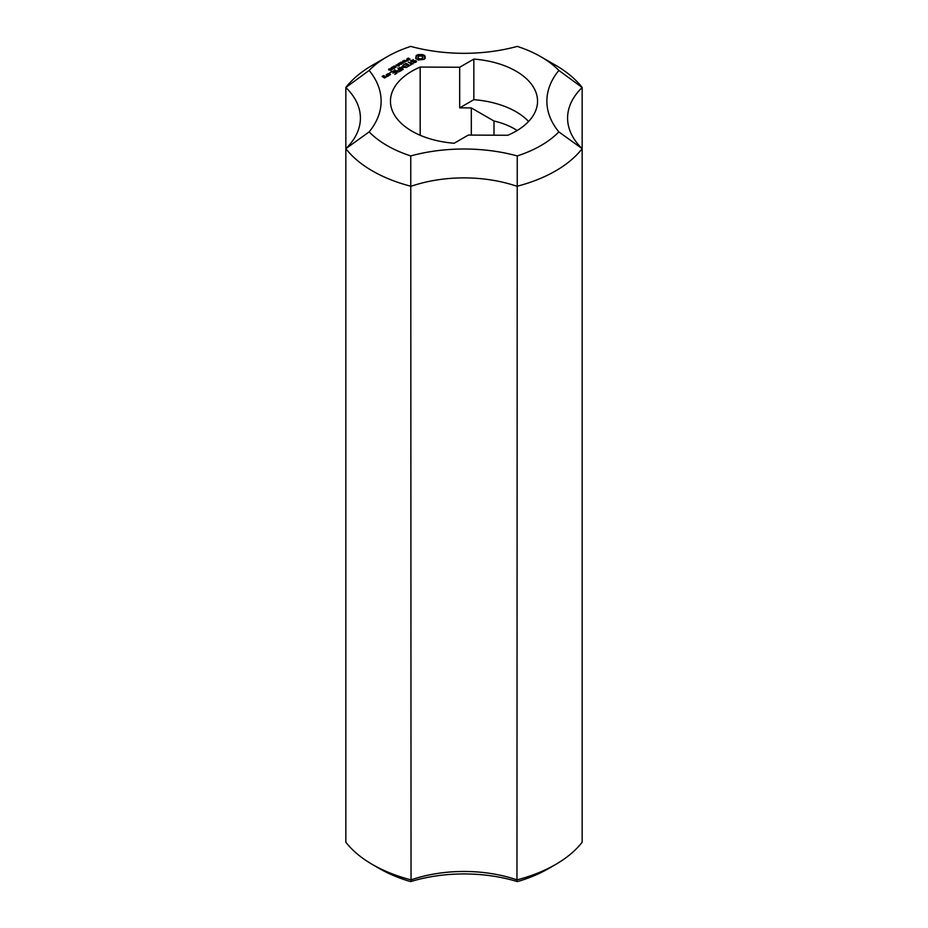 <?xml version="1.0" encoding="UTF-8"?>
<svg xmlns="http://www.w3.org/2000/svg" width="928" height="928" viewBox="0 0 928 928"><rect width="100%" height="100%" fill="white"/><g stroke="black" fill="none" stroke-linecap="round" stroke-linejoin="round"><path stroke-width="1.39" d="M407.81 60.216L406.244 60.366L407.81 60.494M406.824 59.636L408.343 60.192L406.487 60.9L405.849 60.413L406.824 59.926M402.404 62.222L403.193 61.77L402.404 62.222M398.193 64.044L399.527 65.285L397.88 64.252L398.216 63.58L401.174 64.334L398.854 63.58L398.193 64.508M398.008 65.876L396.152 64.809L399.226 65.459L398.008 66.166M395.815 67.025L393.832 66.549L395.676 67.489M393.959 66.282L393.832 66.978M394.435 66.004L396.14 67.106L394.133 67.176L393.484 66.445L394.435 66.213M393.75 67.002L394.435 66.851M393.75 66.155L393.75 66.909M391.129 67.86L391.755 67.988L390.723 68.66L392.927 68.939L390.456 68.823L391.129 68.069M392.741 68.579L392.741 69.206M391.535 68.66L391.535 69.322M387.602 74.414L388.96 75.191L389.818 74.692L388.472 73.915L387.602 74.924M386.941 74.286L388.693 73.521L390.491 74.565L388.739 75.574L386.941 74.542M399.11 71.386L401.116 70.226L399.771 69.449L397.764 70.354L399.318 69.194L397.764 68.034L401.789 70.354L399.11 71.642M413.668 62.489L415.582 61.874L415.234 60.97L411.812 61.909L410.628 61.225L413.343 59.589L411.591 60.564L411.951 61.468L415.361 60.529L416.533 61.202L416.138 62.06L413.668 62.791M415.674 62.338L415.837 61.318M410.872 61.364L411.498 60.772M411.023 60.378L411.023 61.051M413.064 63.324L410.396 65.122L411.51 64.229L408.158 62.037L413.064 63.835M394.841 69.994L398.402 72.036L394.841 70.505M386.35 76.305L386.999 75.551L386.094 75.029M386.999 75.551L386.918 76.328M386.535 74.774L388.333 76.061L386.315 76.664M386.999 75.69L387.579 76.026M389.899 72.709L389.899 73.312M399.585 67.257L402.334 68.846L401.615 66.839L405.06 67.257L402.764 65.424L406.325 67.477L402.276 67.222L403.146 69.565L399.585 67.767M401.928 66.804L401.928 67.466M402.276 67.222L403.019 69.565M419.468 55.912L417.89 57.281L418.632 58.974L421.382 59.299L422.774 58.487L422.217 56.237L419.468 55.912M417.89 57.281L418.076 58.487M418.076 57.826L418.632 58.974M418.632 58.313L419.468 59.299M419.468 58.638L420.43 59.404M420.43 58.742L421.382 59.299M416.196 55.587L418.319 54.566L422.53 54.566L425.117 56.063L425.117 58.487L424.084 59.357L418.319 59.984L415.732 58.487L416.196 55.587L416.196 56.248L418.319 55.228L422.53 55.228L424.838 56.434M416.173 57.896L416.312 57.269M421.382 58.638L422.217 58.313L422.217 58.974M422.217 58.313L422.959 57.269M422.774 57.826L422.774 58.487M424.676 57.896L424.838 58.777M424.537 57.281L424.676 58.557M424.653 55.587L424.653 56.248M424.061 55.181L424.061 55.842M423.342 54.833L423.342 55.494M422.53 54.566L422.53 55.228M421.509 54.822L421.509 55.483M420.43 54.903L420.43 55.564M419.34 54.822L419.34 55.483M418.319 54.566L418.319 55.228M417.507 54.833L417.507 55.494M416.788 55.181L416.788 55.842M403.564 64.682L406.232 63.406L409.805 65.47L407.125 67.013L409.132 65.598L407.798 64.821L405.791 65.726L407.357 64.566L406 63.788L403.564 64.948M392.996 72.848L394.551 72.477M394.551 71.955L393.194 71.178L390.758 72.338M390.758 72.082L392.985 71.305M393.426 70.795L396.998 73.115L394.783 74.402L396.326 72.987L394.992 72.21L392.985 73.115M384.18 77.198L385.7 77.07L385.039 76.699L384.18 77.708M382.197 76.316L383.948 75.551L384.343 76.038L382.87 76.432L386.361 76.943L384.61 77.964L382.197 76.56M394.18 67.964L392.196 67.489L394.052 68.428M392.324 67.222L392.196 67.918M392.811 66.955L394.516 68.046L392.498 68.115L391.86 67.396L392.811 67.152M392.115 67.941L392.811 67.79M392.115 67.094L392.115 67.848M395.572 66.178L396.36 65.714L395.572 66.178M390.92 69.844L388.948 69.38L390.792 70.308M389.064 69.101L388.948 69.797M389.551 68.834L391.256 69.925L389.25 69.994L388.6 69.275L389.551 69.032M388.855 69.832L389.551 69.681M388.855 68.985L388.855 69.728M402.578 63L400.931 62.048L403.297 63.104L400.27 62.953L401.65 64.067L399.55 62.849L402.578 63.22M405.675 61.213L404.028 60.262L406.394 61.318L403.355 61.167L404.736 62.28L402.636 61.062L405.675 61.434M408.471 58.035L407.462 58.94L409.979 58.974L408.192 59.601L409.515 58.916L407.044 58.58L408.471 58.278M407.044 59.427L407.392 58.626M409.515 58.916L409.631 59.496M409.77 58.742L409.77 59.404M369.147 70.424A108.773 62.802 180 0 1 387.092 56.759A108.773 62.802 180 0 1 410.756 46.4A124.306 71.769 0 0 0 517.244 46.4A108.773 62.802 180 0 1 540.908 56.759A108.773 62.802 180 0 1 558.853 70.424A124.306 71.769 0 0 0 558.853 131.904A108.773 62.802 180 0 1 517.244 155.927A124.306 71.769 0 0 0 410.756 155.927A108.773 62.802 180 0 1 369.147 131.904A124.306 71.769 0 0 0 369.147 70.424L345.842 87.499A103.588 59.81 180 0 1 360.412 118.076A103.588 59.81 180 0 1 345.842 148.666L345.842 87.499A129.491 74.762 0 0 1 372.441 65.215L387.092 56.759M468.315 135.07L454.152 143.248A73.544 42.468 180 0 1 390.456 101.164A73.544 42.468 180 0 1 420.175 67.06L459.685 67.257L473.848 59.079A73.544 42.468 180 0 1 537.544 101.164A73.544 42.468 180 0 1 507.825 135.268L468.315 135.07M517.372 881.6A119.132 68.776 0 0 0 548.239 868.747L555.559 864.513A129.491 74.762 180 0 1 516.966 879.872L517.372 881.6A113.947 65.784 180 0 0 410.628 881.6L411.034 879.872A129.491 74.762 180 0 1 372.441 864.513A129.491 74.762 180 0 1 345.842 842.23L345.842 148.666A129.491 74.762 0 0 0 411.034 186.296A103.588 59.81 180 0 1 516.966 186.296A129.491 74.762 0 0 0 582.158 148.666A103.588 59.81 180 0 1 567.588 118.076A103.588 59.81 180 0 1 582.158 87.499A129.491 74.762 0 0 0 555.559 65.215L540.908 56.759M372.441 864.513L379.761 868.747A119.132 68.776 0 0 0 410.628 881.6M420.175 135.268L420.175 67.06M473.848 59.079L473.848 99.679A73.544 42.468 180 0 1 528.6 121.464M558.853 131.904L582.158 148.666L582.158 842.23A129.491 74.762 180 0 1 555.559 864.513M517.244 155.927L516.966 879.872A103.588 59.81 0 0 0 411.034 879.872L410.756 155.927M517.163 130.512A61.283 35.38 180 0 0 493.998 121.011L493.998 135.198M493.998 121.011L471.308 107.915L471.308 135.082M471.308 107.915L459.685 107.857L459.685 67.257M558.853 70.424L582.158 87.499L582.158 148.666M369.147 131.904L345.842 148.666M459.685 107.857L473.848 99.679M393.82 67.315L393.82 66.468M391.628 69.82L391.628 68.974M394.191 68.869L394.191 68.022M392.196 68.254L392.196 67.408M390.932 70.748L390.932 69.902M388.936 70.145L388.936 69.298M409.631 59.914L409.631 59.067M407.334 59.601L407.334 58.754"/></g></svg>
